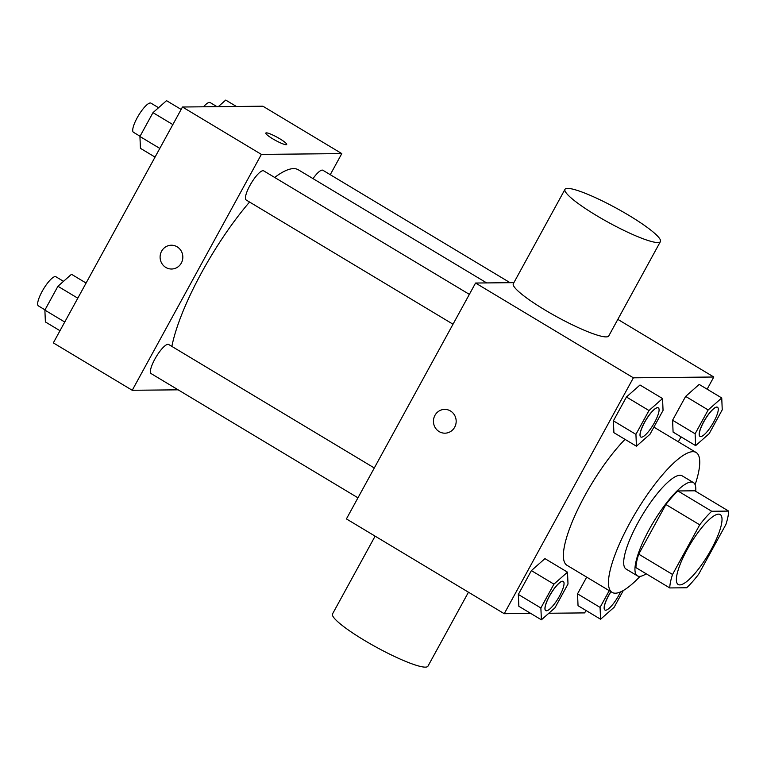 <?xml version="1.0" encoding="UTF-8"?>
<svg xmlns="http://www.w3.org/2000/svg" width="767" height="767" viewBox="0 0 767 767"><rect width="100%" height="100%" fill="white"/><g stroke="black" fill="none" stroke-linecap="round" stroke-linejoin="round"><path stroke-width="1.15" d="M679.83 584.895A40.795 10.402 -59 0 1 678.191 584.492A40.795 10.402 -59 0 1 690.281 544.158A40.795 10.402 -59 0 1 720.203 514.542A40.795 10.402 -59 0 1 709.724 552.144A40.795 10.402 -59 0 1 679.83 584.895M698.679 574.205L725.86 524.561A52.655 13.432 -59 0 0 728.65 511.1L711.718 511.263A52.655 13.432 -59 0 0 699.725 524.82L672.544 574.464A52.655 13.432 -59 0 0 669.754 587.934L686.676 587.762A52.655 13.432 -59 0 0 698.679 574.205M699.725 524.82L665.9 504.513L638.719 554.158L672.544 574.464M638.719 554.158A52.655 13.432 -59 0 0 635.929 567.618L669.754 587.934M665.9 504.513A52.655 13.432 -59 0 1 677.903 490.957L711.718 511.263M728.65 511.1L694.835 490.794L677.903 490.957M695.698 491.311A54.399 13.873 121 0 0 693.387 482.568A54.399 13.873 121 0 0 649.294 529.364A54.399 13.873 121 0 0 637.377 575.835A54.399 13.873 121 0 0 646.178 573.774M637.377 575.835L626.102 569.066A54.399 13.873 -59 0 1 638.029 522.595A54.399 13.873 -59 0 1 682.112 475.799L693.387 482.568M640.071 576.353A81.599 20.814 -59 0 1 615.364 593.198A81.599 20.814 -59 0 1 612.095 592.383A81.599 20.814 -59 0 1 636.265 511.723A81.599 20.814 -59 0 1 696.12 452.482A81.599 20.814 -59 0 1 695.113 484.706M612.095 592.383L567.005 565.308A81.599 20.814 -59 0 1 576.065 513.075A81.599 20.814 -59 0 1 625.047 439.376M662.544 398.552L639.994 385.005L626.438 396.999L613.389 420.824L613.897 432.674L636.447 446.212L650.004 434.227L663.052 410.393L662.544 398.552L648.978 410.537L635.929 434.371L636.447 446.212M721.737 397.958L699.188 384.42L685.631 396.405L672.582 420.239L673.09 432.089L695.64 445.627L709.197 433.643L722.246 409.808L721.737 397.958L708.171 409.952L695.123 433.777L695.64 445.627M707.136 389.195L713.799 377.009L633.379 377.815L504.235 613.696L530.745 613.437M548.836 613.255L584.655 612.9L585.988 610.474M678.335 441.802L681.038 436.854M567.494 572.163L544.944 558.625L531.387 570.61L518.339 594.444L518.847 606.285L541.397 619.822L554.953 607.838L568.002 584.003L567.494 572.163L553.927 584.147L540.879 607.982L541.397 619.822M609.238 590.667L600.072 607.397L577.532 593.85L586.688 577.12L577.532 593.85L578.04 605.7L600.59 619.237L614.146 607.253L623.312 590.513M513.9 282.649L475.559 283.033L346.416 518.914L504.235 613.696M475.559 283.033L633.379 377.815M444.927 433.182A11.898 11.371 89.4 0 1 439.155 431.6A11.898 11.371 89.4 0 1 433.806 418.274A11.898 11.371 89.4 0 1 444.687 409.386A11.898 11.371 89.4 0 1 456.173 421.169A11.898 11.371 89.4 0 1 444.927 433.182A11.898 11.371 89.4 0 1 439.155 431.6A11.898 11.371 89.4 0 1 433.806 418.274A11.898 11.371 89.4 0 1 444.687 409.386M617.828 319.369L713.799 377.009M660.416 241.586L608.758 335.936A54.399 8.14 -151.3 0 1 606.131 336.895A54.399 8.14 -151.3 0 1 550.955 313.502A54.399 8.14 -151.3 0 1 513.324 283.694L564.982 189.344A54.399 8.14 -151.3 0 1 616.61 208.327A54.399 8.14 -151.3 0 1 660.416 241.586A54.399 8.14 -151.3 0 1 657.789 242.545A54.399 8.14 -151.3 0 1 602.613 219.141A54.399 8.14 -151.3 0 1 564.982 189.344M375.111 536.152L332.523 613.936A54.399 8.14 28.7 0 0 376.329 647.195A54.399 8.14 28.7 0 0 427.957 666.178L468.455 592.21M171.875 346.406A119.134 30.383 -59 0 1 249.572 202.028M274.682 177.455A119.134 30.383 -59 0 1 298.353 169.814L486.681 282.918M453.009 324.211L246.188 200.005A16.999 4.334 -59 0 1 251.231 183.198A16.999 4.334 -59 0 1 263.695 170.859L469.356 294.365M357.959 497.821L151.147 373.615A16.999 4.334 -59 0 1 156.18 356.808A16.999 4.334 -59 0 1 168.644 344.469L374.306 467.975M313.013 178.625A16.999 4.334 -59 0 1 322.888 170.264L510.074 282.687M330.251 174.684L341.804 153.601L261.374 154.397L132.231 390.278L178.136 389.828M341.804 153.601L262.889 106.21L182.469 107.006L261.374 154.397M182.469 107.006L53.326 342.887L132.231 390.278M171.578 269.016A11.898 11.371 89.4 0 1 165.816 267.443A11.898 11.371 89.4 0 1 160.466 254.107A11.898 11.371 89.4 0 1 171.348 245.219A11.898 11.371 89.4 0 1 182.834 257.003A11.898 11.371 89.4 0 1 171.578 269.016A11.898 11.371 89.4 0 1 165.816 267.443A11.898 11.371 89.4 0 1 160.466 254.107A11.898 11.371 89.4 0 1 171.348 245.219M286.11 144.704A11.898 1.783 -151.3 0 1 274.04 139.584A11.898 1.783 -151.3 0 1 265.813 133.065A11.898 1.783 -151.3 0 1 277.098 137.216A11.898 1.783 -151.3 0 1 286.685 144.493A11.898 1.783 -151.3 0 1 286.11 144.704M265.804 133.065A11.898 1.783 -151.3 0 1 277.098 137.226A11.898 1.783 -151.3 0 1 286.685 144.493M236.38 106.469L225.728 100.074L218.288 106.651M203.523 106.795A16.999 4.334 -59 0 1 210.158 102.567L216.984 106.661M86.086 283.042L71.484 274.279L57.928 286.264L44.879 310.098L45.387 321.939L59.989 330.711M57.928 286.264L77.793 298.19M44.879 310.098L64.744 322.025M45.004 309.868L38.417 305.908A16.999 4.334 -59 0 1 43.451 289.101A16.999 4.334 -59 0 1 55.914 276.762L63.508 281.326M181.137 109.432L166.535 100.659L152.978 112.653L139.93 136.478L140.438 148.328L155.039 157.101M152.978 112.653L172.843 124.58M139.93 136.478L159.795 148.415M140.054 136.258L133.468 132.298A16.999 4.334 -59 0 1 138.501 115.491A16.999 4.334 -59 0 1 150.965 103.152L158.558 107.716M600.072 607.397L600.59 619.237M604.933 610.005A16.999 4.334 -59 0 1 604.885 609.976A16.999 4.334 -59 0 1 610.868 591.645M577.532 593.85L578.04 605.7M620.522 591.923A16.999 4.334 -59 0 1 605.652 610.206A16.999 4.334 -59 0 1 604.971 610.033A16.999 4.334 -59 0 1 610.954 591.702M699.974 436.394A16.999 4.334 -59 0 1 699.935 436.365A16.999 4.334 -59 0 1 704.969 419.559A16.999 4.334 -59 0 1 717.433 407.219A16.999 4.334 -59 0 1 717.481 407.248M699.188 384.42L685.631 396.405L708.171 409.952M685.631 396.405L672.582 420.239L695.123 433.777M672.582 420.239L673.09 432.089M700.702 436.596A16.999 4.334 -59 0 1 700.022 436.423A16.999 4.334 -59 0 1 705.055 419.616A16.999 4.334 -59 0 1 717.529 407.277A16.999 4.334 -59 0 1 713.157 422.943A16.999 4.334 -59 0 1 700.702 436.596M545.74 610.59A16.999 4.334 -59 0 1 545.692 610.57A16.999 4.334 -59 0 1 550.725 593.763A16.999 4.334 -59 0 1 563.199 581.424A16.999 4.334 -59 0 1 563.237 581.453L563.285 581.472A16.999 4.334 -59 0 1 558.922 597.138A16.999 4.334 -59 0 1 546.459 610.791A16.999 4.334 -59 0 1 545.778 610.618A16.999 4.334 -59 0 1 550.811 593.811A16.999 4.334 -59 0 1 563.285 581.472M544.944 558.625L531.387 570.61L553.927 584.147M531.387 570.61L518.339 594.444L540.879 607.982M518.339 594.444L518.847 606.285M640.79 436.979A16.999 4.334 -59 0 1 640.742 436.95A16.999 4.334 -59 0 1 645.776 420.153A16.999 4.334 -59 0 1 658.249 407.804A16.999 4.334 -59 0 1 658.287 407.833M639.994 385.005L626.438 396.999L648.978 410.537M626.438 396.999L613.389 420.824L635.929 434.371M613.389 420.824L613.897 432.674M641.509 437.18A16.999 4.334 -59 0 1 640.828 437.008A16.999 4.334 -59 0 1 645.862 420.201A16.999 4.334 -59 0 1 658.335 407.862A16.999 4.334 -59 0 1 653.963 423.528A16.999 4.334 -59 0 1 641.509 437.18M653.896 427.123L696.12 452.482"/></g></svg>
